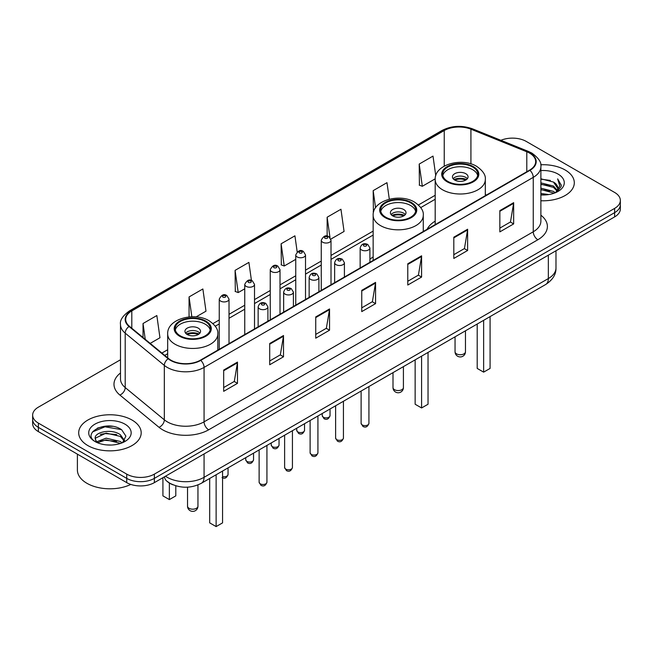 <?xml version="1.0" encoding="UTF-8"?>
<svg xmlns="http://www.w3.org/2000/svg" width="653" height="653" viewBox="0 0 653 653"><rect width="100%" height="100%" fill="white"/><g stroke="black" fill="none" stroke-linecap="round" stroke-linejoin="round"><path stroke-width="0.98" d="M373.149 256.939A34.503 19.916 0 0 0 369.908 259.241M435.192 221.122A34.503 19.916 0 0 0 427.111 229.285M173.102 484.836A19.525 11.272 180 0 1 167.601 481.792L166.711 481.049A13.019 8.709 129.5 0 1 164.442 476.812M112.545 426.352A26.038 15.035 0 0 0 97.305 428.172M120.495 359.754L38.372 407.162A19.525 11.272 0 0 0 32.65 415.137L32.65 423.642A19.525 11.272 0 0 0 38.372 431.617L126.739 482.632A19.525 11.272 0 0 0 154.361 482.632L614.628 216.902A19.525 11.272 0 0 0 620.35 208.927L620.35 204.675A19.525 11.272 0 0 1 614.628 212.649A19.525 11.272 0 0 0 620.35 204.675L620.35 200.422A19.525 11.272 0 0 0 614.628 192.447L526.261 141.432A19.525 11.272 0 0 0 500.908 140.305M32.65 415.137A19.525 11.272 0 0 0 38.372 423.111L126.739 474.127A19.525 11.272 0 0 0 154.361 474.127L154.361 478.38L614.628 212.649L154.361 478.38A19.525 11.272 0 0 1 126.739 478.38A19.525 11.272 0 0 0 154.361 478.38L154.361 482.632M38.372 423.111L38.372 427.364L126.739 478.38L38.372 427.364A19.525 11.272 0 0 1 32.65 419.389A19.525 11.272 0 0 0 38.372 427.364L38.372 431.617M565.155 169.992A31.246 18.039 0 0 0 540.733 164.76A31.246 18.039 0 0 1 565.155 169.992A31.246 18.039 0 0 1 574.305 182.75A31.246 18.039 0 0 0 565.155 169.992M132.037 420.05A31.246 18.039 0 0 0 97.983 416.141A31.246 18.039 0 0 0 78.695 432.808A31.246 18.039 0 0 0 87.845 445.566A31.246 18.039 0 0 0 121.899 449.476A31.246 18.039 0 0 0 141.187 432.808A31.246 18.039 0 0 0 132.037 420.05A31.246 18.039 0 0 0 97.983 416.141A31.246 18.039 0 0 0 78.695 432.808A31.246 18.039 0 0 0 87.845 445.566A31.246 18.039 0 0 0 121.899 449.476A31.246 18.039 0 0 0 141.187 432.808A31.246 18.039 0 0 0 132.037 420.05M529.575 153.12A20.831 12.023 180 0 1 535.672 161.626A20.831 12.023 180 0 1 529.575 170.131L200.389 360.178A20.831 12.023 180 0 1 168.596 358.579L129.474 326.32A20.831 12.023 180 0 1 125.703 319.423A20.831 12.023 180 0 1 131.8 310.918L444.236 130.535A20.831 12.023 180 0 1 470.919 129.188L526.791 151.774A20.831 12.023 180 0 1 529.575 153.12M529.942 152.908A21.353 12.325 0 0 0 527.093 151.529L471.213 128.943A21.353 12.325 0 0 0 443.869 130.322L131.433 310.706A21.353 12.325 0 0 0 129.041 326.492L168.164 358.75A21.353 12.325 0 0 0 200.757 360.399L529.942 170.343A21.353 12.325 0 0 0 529.942 152.908M223.677 370.071L223.677 391.327L237.48 383.352L237.48 362.097L223.677 370.071M223.677 387.556L234.313 381.417L237.431 362.799A5.208 3.004 -120 0 0 237.48 362.097M234.215 381.466L237.48 383.352M269.705 343.494L269.705 364.758L283.508 356.783L283.508 335.52L269.705 343.494M269.705 360.978L280.341 354.84L283.451 336.23A5.208 3.004 -120 0 0 283.508 335.52M280.243 354.897L283.508 356.783M315.734 316.925L315.734 338.181L329.536 330.206L329.536 308.951L315.734 316.925M315.734 334.409L326.361 328.271L329.479 309.653A5.208 3.004 -120 0 0 329.536 308.951M326.271 328.32L329.536 330.206M499.839 210.625L499.839 231.888L513.65 223.914L513.65 202.659L499.839 210.625M499.839 228.117L510.475 221.971L513.593 203.361A5.208 3.004 -120 0 0 513.65 202.659M510.377 222.028L513.65 223.914M453.811 237.202L453.811 258.457L467.621 250.491L467.621 229.227L453.811 237.202M453.811 254.686L464.446 248.548L467.564 229.938A5.208 3.004 -120 0 0 467.621 229.227M464.356 248.605L467.621 250.491M407.782 263.771L407.782 285.034L421.593 277.06L421.593 255.805L407.782 263.771M407.782 281.263L418.418 275.125L421.536 256.507A5.208 3.004 -120 0 0 421.593 255.805M418.328 275.174L421.593 277.06M361.754 290.348L361.754 311.603L375.565 303.637L375.565 282.374L361.754 290.348M361.754 307.832L372.39 301.694L375.508 283.084A5.208 3.004 -120 0 0 375.565 282.374M372.3 301.751L375.565 303.637M540.88 200.749A31.246 18.039 0 0 0 574.305 182.75A31.246 18.039 0 0 1 540.88 200.749M154.361 474.127L614.628 208.397A19.525 11.272 0 0 0 620.35 200.422M196.071 316.909L205.989 311.179L202.871 288.969L189.06 296.935L189.06 316.942M150.182 343.396L159.961 337.756L156.842 315.538L143.031 323.513L143.031 337.503M330.842 239.096L344.066 231.456L340.956 209.246L327.145 217.22L327.145 236.125M389.302 199.206L386.976 182.669L373.173 190.643L373.394 211.776M435.763 175.755L433.004 156.1L419.202 164.066L419.422 185.199M251.438 280.48L248.899 262.392L235.088 270.366L235.309 291.499M297.188 251.936L294.927 235.823L281.116 243.789L281.337 264.922M281.116 243.789L284.235 266L295.752 259.355M284.235 266L281.116 264.84M327.145 217.22L330.01 237.635M373.638 211.866L373.173 211.694M373.173 190.643L375.573 207.76M419.202 164.066L422.32 186.285L435.216 178.832M422.32 186.285L419.202 185.117M235.088 270.366L238.206 292.577L244.753 288.797M238.206 292.577L235.088 291.409M189.06 296.935L191.843 316.77M143.031 323.513L145.252 339.331M540.88 193.484L548.814 194.545M540.88 194.814L544.553 194.978M540.88 188.17L553.466 191.362L555.262 192.774M540.88 189.501L554.177 193.19M540.88 182.856L553.466 186.048L557.262 190.276M540.88 184.187L553.466 187.37L556.927 190.913M555.344 192.741A14.717 8.497 0 0 0 557.776 188.064A14.717 8.497 0 0 0 553.466 182.056L557.76 188.382M540.88 194.937A21.223 12.252 0 0 0 558.062 191.419A21.223 12.252 0 0 0 558.062 174.09A21.223 12.252 0 0 0 540.88 170.564M553.466 182.056L540.88 178.808M556.78 192.104L561.156 186.505L561.294 185.191L557.646 178.873L559.776 185.942L555.572 192.651M557.646 178.873L561.286 185.444M540.88 179.167L550.332 180.424M540.88 184.481L549.891 185.607M540.88 189.794L549.891 190.921M472.682 167.046A17.574 10.146 0 0 0 453.533 164.85A17.574 10.146 0 0 0 442.677 174.22A17.574 10.146 0 0 0 447.827 181.395A17.574 10.146 0 0 0 466.985 183.591A17.574 10.146 0 0 0 477.833 174.22A17.574 10.146 0 0 0 472.682 167.046M477.678 175.551A17.574 10.146 0 0 0 472.682 169.707A17.574 10.146 0 0 0 454.61 167.266A17.574 10.146 0 0 0 442.832 175.551M477.196 324.035L477.196 368.423L483.636 372.145L490.085 368.423L490.085 316.599M483.636 372.145L483.636 320.313M465.777 173.69A7.812 4.506 0 0 0 457.263 172.71A7.812 4.506 0 0 0 452.447 176.881A7.812 4.506 0 0 0 454.733 180.065A7.812 4.506 0 0 0 463.246 181.044A7.812 4.506 0 0 0 468.062 176.881A7.812 4.506 0 0 0 465.777 173.69M467.368 178.734A7.812 4.506 0 0 0 465.777 177.412A7.812 4.506 0 0 0 453.141 178.734M453.941 179.534A10.415 6.016 180 0 1 466.111 179.346L466.111 179.861M454.798 180.106A9.109 5.265 180 0 1 465.165 179.885L466.111 179.346M465.018 180.457L465.165 179.885M77.397 454.145L77.397 470.013A32.544 18.79 0 0 0 86.931 483.302A32.544 18.79 0 0 0 130.804 484.436M106.39 444.889L111.345 445.036M96.652 441.779L106.137 438.163L120.348 441.485L122.07 442.865M97.526 442.685L106.137 439.844L120.658 443.387M96.807 442.432L95.281 438.865A14.717 8.497 0 0 0 97.656 442.799M124.576 440.571L120.348 434.735C111.516 428.148 93.338 432.213 95.281 438.865L95.224 438.22M95.322 439.077L95.73 437.983L106.137 433.094L120.348 436.424L124.241 441.012M122.568 442.661L125.898 436.131L121.687 429.788C106.798 419.087 80.335 433.192 95.616 441.844L96.375 442.301M124.952 424.148A21.223 12.252 0 0 0 94.938 424.148A21.223 12.252 0 0 0 94.938 441.477A21.223 12.252 0 0 0 124.952 441.477A21.223 12.252 0 0 0 124.952 424.148M92.514 431.919L104.978 426.809L121.401 429.601M100.301 434.4L104.978 433.559L116.699 434.563M100.301 441.15L104.978 440.302L116.699 441.314M410.639 202.871A17.574 10.146 0 0 0 391.482 200.667A17.574 10.146 0 0 0 380.634 210.046A17.574 10.146 0 0 0 385.784 217.22A17.574 10.146 0 0 0 404.933 219.416A17.574 10.146 0 0 0 415.781 210.046A17.574 10.146 0 0 0 410.639 202.871M415.635 211.368A17.574 10.146 0 0 0 410.639 205.524A17.574 10.146 0 0 0 392.567 203.091A17.574 10.146 0 0 0 380.789 211.368M415.145 359.86L415.145 404.248L421.593 407.962L428.033 404.248L428.033 352.416M421.593 407.962L421.593 356.138M403.734 209.507A7.812 4.506 0 0 0 395.22 208.536A7.812 4.506 0 0 0 390.396 212.698A7.812 4.506 0 0 0 392.69 215.89A7.812 4.506 0 0 0 401.203 216.869A7.812 4.506 0 0 0 406.019 212.698A7.812 4.506 0 0 0 403.734 209.507M405.325 214.559A7.812 4.506 0 0 0 403.734 213.229A7.812 4.506 0 0 0 391.098 214.559M391.898 215.359A10.415 6.016 180 0 1 404.06 215.164L404.06 215.686M392.755 215.923A9.109 5.265 180 0 1 403.121 215.71L404.06 215.164M402.966 216.274L403.121 215.71M205.173 321.488A17.574 10.146 0 0 0 186.015 319.293A17.574 10.146 0 0 0 175.167 328.663A17.574 10.146 0 0 0 180.318 335.838A17.574 10.146 0 0 0 199.467 338.042A17.574 10.146 0 0 0 210.323 328.663A17.574 10.146 0 0 0 205.173 321.488M210.168 329.994A17.574 10.146 0 0 0 205.173 324.149A17.574 10.146 0 0 0 187.101 321.717A17.574 10.146 0 0 0 175.322 329.994M209.686 478.478L209.686 522.865L216.127 526.587L222.567 522.865L222.567 471.042M216.127 526.587L216.127 474.764M162.915 477.931L162.915 495.872L169.364 499.594L175.804 495.872L175.804 485.799M169.364 499.594L169.364 483.04M198.267 328.132A7.812 4.506 0 0 0 189.754 327.161A7.812 4.506 0 0 0 184.938 331.324A7.812 4.506 0 0 0 187.223 334.516A7.812 4.506 0 0 0 195.737 335.487A7.812 4.506 0 0 0 200.553 331.324A7.812 4.506 0 0 0 198.267 328.132M199.859 333.185A7.812 4.506 0 0 0 198.267 331.855A7.812 4.506 0 0 0 185.632 333.185M186.431 333.985A10.415 6.016 180 0 1 198.602 333.789L198.602 334.312M187.289 334.548A9.109 5.265 180 0 1 197.655 334.336L198.602 333.789M197.5 334.899L197.655 334.336M165.495 476.2A26.038 15.035 0 0 0 167.25 477.319A26.038 15.035 0 0 0 204.071 477.319L548.349 278.553A26.038 15.035 0 0 0 555.981 267.918C556.168 274.382 552.724 279.908 545.655 284.512L201.369 483.277A13.019 7.518 60 0 0 204.071 477.319L204.071 453.933M548.349 255.168L548.349 278.553A13.019 7.518 60 0 1 545.655 284.512M614.628 216.902L614.628 208.397M126.739 482.632L126.739 474.127M540.88 215.188A32.544 18.79 180 0 1 537.86 239.749L208.674 429.805A6.506 3.755 60 0 1 204.071 421.838L533.256 231.782A26.038 15.035 0 0 0 540.88 221.147L540.88 166.727A26.038 15.035 180 0 1 533.256 177.355A6.506 3.755 -120 0 0 529.942 170.343M208.674 429.805A32.544 18.79 180 0 1 162.646 429.805A32.544 18.79 180 0 1 158.997 427.299L119.874 395.041A32.544 18.79 180 0 1 120.495 372.985M167.25 421.838A26.038 15.035 0 0 0 204.071 421.838L204.071 367.41A26.038 15.035 180 0 1 164.327 365.402L125.205 333.144A26.038 15.035 180 0 1 120.495 324.525L120.495 378.944A26.038 15.035 0 0 0 125.205 387.564L164.327 419.83A26.038 15.035 0 0 0 167.25 421.838M540.88 166.727C541.745 162.662 538.758 158.124 531.909 153.12L528.481 151.455A6.506 3.045 112 0 0 527.093 151.529M528.481 151.455L472.609 128.87C461.826 125.049 451.59 125.605 441.901 130.527A6.506 3.755 60 0 1 443.869 130.322M131.433 310.706A6.506 3.755 -120 0 0 129.465 310.91C122.715 315.766 119.719 320.305 120.495 324.525M129.041 326.492A6.506 4.351 129.5 0 0 125.205 333.144L125.205 387.564A6.506 4.351 -50.5 0 1 119.874 395.041M472.609 128.87A6.506 3.045 112 0 0 471.213 128.943M168.164 358.75A6.506 4.351 129.5 0 0 164.327 365.402L164.327 419.83A6.506 4.351 -50.5 0 1 158.997 427.299M200.757 360.399A6.506 3.755 60 0 1 204.071 367.41L533.256 177.355L533.256 231.782A6.506 3.755 60 0 0 537.86 239.749M131.8 310.918L131.8 328.239M526.791 151.774L526.791 171.731M470.919 129.188L470.919 163.87M486.485 195.002L485.318 194.529M444.236 130.535L444.236 166.123M435.192 195.28L418.426 204.96M373.149 231.105L331.014 255.429M321.252 261.069L305.514 270.154M295.752 275.786L280.015 284.871M270.252 290.512L254.515 299.596M244.753 305.229L229.015 314.313M219.253 319.954L212.96 323.586M167.682 349.722L161.903 353.061M361.754 291.018L375.508 283.084M407.782 264.449L421.536 256.507M453.811 237.872L467.564 229.938M499.839 211.303L513.593 203.361M315.734 317.595L329.479 309.653M269.705 344.172L283.451 336.23M223.677 370.741L237.431 362.799M447.134 181.795A18.553 10.709 0 0 0 473.376 181.795A18.553 10.709 0 0 0 473.376 166.646A18.553 10.709 0 0 0 447.134 166.646A18.553 10.709 0 0 0 447.134 181.795M485.318 195.68L485.318 179.534A25.059 14.472 180 0 1 469.842 192.904A25.059 14.472 180 0 1 442.538 189.77A25.059 14.472 180 0 1 435.192 179.534L435.192 224.616M456.569 353.861A5.208 3.004 180 0 1 455.051 351.738A5.208 5.208 0 0 0 462.863 356.244A5.208 5.208 0 0 0 465.467 351.738A5.208 3.004 180 0 1 463.94 353.861A5.208 3.004 180 0 1 456.569 353.861M385.09 217.612A18.553 10.709 0 0 0 411.325 217.612A18.553 10.709 0 0 0 411.325 202.471A18.553 10.709 0 0 0 385.09 202.471A18.553 10.709 0 0 0 385.09 217.612M423.275 231.497L423.275 215.359A25.059 14.472 180 0 1 407.799 228.721A25.059 14.472 180 0 1 380.487 225.587A25.059 14.472 180 0 1 373.149 215.359L373.149 260.441M394.526 389.678A5.208 3.004 180 0 1 393 387.556A5.208 5.208 0 0 0 400.811 392.069A5.208 5.208 0 0 0 403.415 387.556A5.208 3.004 180 0 1 401.889 389.678A5.208 3.004 180 0 1 394.526 389.678M179.624 336.238A18.553 10.709 0 0 0 205.866 336.238A18.553 10.709 0 0 0 205.866 321.096A18.553 10.709 0 0 0 179.624 321.096A18.553 10.709 0 0 0 179.624 336.238M217.808 350.122L217.808 333.985A25.059 14.472 180 0 1 202.332 347.347A25.059 14.472 180 0 1 175.02 344.213A25.059 14.472 180 0 1 167.682 333.985L167.682 357.828M189.06 508.303A5.208 3.004 180 0 1 187.533 506.181A5.208 5.208 0 0 0 195.345 510.687A5.208 5.208 0 0 0 197.949 506.181A5.208 3.004 180 0 1 196.431 508.303A5.208 3.004 180 0 1 189.06 508.303M368.929 423.348C367.647 426.866 365.647 427.895 362.937 426.433L361.117 423.348A3.902 2.253 0 0 0 362.26 424.948A3.902 2.253 0 0 0 366.521 425.438A3.902 2.253 0 0 0 368.929 423.348L368.929 386.543M361.574 249.952A4.881 2.816 180 0 1 360.146 247.96C361.387 243.961 363.941 242.794 367.802 244.483L369.908 247.96A4.881 2.816 180 0 1 366.896 250.564A4.881 2.816 180 0 1 361.574 249.952M366.178 244.638A1.624 0.939 0 0 0 363.876 244.638A1.624 0.939 0 0 0 363.876 245.969A1.624 0.939 0 0 0 366.178 245.969A1.624 0.939 0 0 0 366.178 244.638M343.429 438.073C342.148 441.583 340.148 442.612 337.438 441.159L335.618 438.073A3.902 2.253 0 0 0 336.76 439.665A3.902 2.253 0 0 0 341.021 440.155A3.902 2.253 0 0 0 343.429 438.073L343.429 401.26M336.075 264.677A4.881 2.816 180 0 1 334.646 262.686C335.895 258.678 338.442 257.519 342.303 259.2L344.409 262.686A4.881 2.816 180 0 1 341.397 265.289A4.881 2.816 180 0 1 336.075 264.677M340.678 259.363A1.624 0.939 0 0 0 338.376 259.363A1.624 0.939 0 0 0 338.376 260.694A1.624 0.939 0 0 0 340.678 260.694A1.624 0.939 0 0 0 340.678 259.363M317.929 452.79C316.648 456.308 314.648 457.337 311.938 455.876L310.118 452.79A3.902 2.253 0 0 0 311.269 454.39A3.902 2.253 0 0 0 315.521 454.88A3.902 2.253 0 0 0 317.929 452.79L317.929 415.985M310.575 279.402A4.881 2.816 180 0 1 309.147 277.403C310.395 273.403 312.942 272.236 316.803 273.925L318.909 277.403A4.881 2.816 180 0 1 315.897 280.006A4.881 2.816 180 0 1 310.575 279.402M315.179 274.08A1.624 0.939 0 0 0 312.877 274.08A1.624 0.939 0 0 0 312.877 275.411A1.624 0.939 0 0 0 315.179 275.411A1.624 0.939 0 0 0 315.179 274.08M292.43 467.515C291.148 471.025 289.148 472.054 286.438 470.601L284.618 467.515A3.902 2.253 0 0 0 285.769 469.107A3.902 2.253 0 0 0 290.022 469.597A3.902 2.253 0 0 0 292.43 467.515L292.43 430.702M285.075 294.119A4.881 2.816 180 0 1 283.647 292.128C284.896 288.12 287.451 286.961 291.303 288.642L293.409 292.128A4.881 2.816 180 0 1 290.397 294.732A4.881 2.816 180 0 1 285.075 294.119M289.679 288.806A1.624 0.939 0 0 0 287.377 288.806A1.624 0.939 0 0 0 287.377 290.136A1.624 0.939 0 0 0 289.679 290.136A1.624 0.939 0 0 0 289.679 288.806M266.93 482.24C265.649 485.75 263.649 486.779 260.939 485.326L259.127 482.24A3.902 2.253 0 0 0 260.269 483.832A3.902 2.253 0 0 0 264.522 484.322A3.902 2.253 0 0 0 266.93 482.24L266.93 445.428M259.576 308.845A4.881 2.816 180 0 1 258.147 306.853C259.396 302.845 261.951 301.686 265.804 303.367L267.91 306.853A4.881 2.816 180 0 1 264.898 309.457A4.881 2.816 180 0 1 259.576 308.845M264.179 303.531A1.624 0.939 0 0 0 261.877 303.531A1.624 0.939 0 0 0 261.877 304.853A1.624 0.939 0 0 0 264.179 304.853A1.624 0.939 0 0 0 264.179 303.531M323.374 417.21A3.902 2.253 0 0 0 327.626 417.7A3.902 2.253 0 0 0 330.034 415.618C328.753 419.128 326.753 420.157 324.043 418.704L322.223 415.618A3.902 2.253 0 0 0 323.374 417.21M331.014 284.765L331.014 240.231A4.881 2.816 180 0 1 328.002 242.834A4.881 2.816 180 0 1 322.68 242.222A4.881 2.816 180 0 1 321.252 240.231L321.252 290.405M324.982 238.239A1.624 0.939 0 0 0 327.284 238.239A1.624 0.939 0 0 0 327.284 236.908A1.624 0.939 0 0 0 324.982 236.908A1.624 0.939 0 0 0 324.982 238.239M297.874 431.935A3.902 2.253 0 0 0 302.127 432.425A3.902 2.253 0 0 0 304.535 430.343C303.253 433.853 301.253 434.882 298.543 433.421L296.723 430.343A3.902 2.253 0 0 0 297.874 431.935M305.514 299.49L305.514 254.948A4.881 2.816 180 0 1 302.502 257.551A4.881 2.816 180 0 1 297.18 256.947A4.881 2.816 180 0 1 295.752 254.948L295.752 305.122M299.482 252.956A1.624 0.939 0 0 0 301.784 252.956A1.624 0.939 0 0 0 301.784 251.625A1.624 0.939 0 0 0 299.482 251.625A1.624 0.939 0 0 0 299.482 252.956M272.374 446.652A3.902 2.253 0 0 0 276.627 447.142A3.902 2.253 0 0 0 279.043 445.06C277.754 448.57 275.754 449.599 273.044 448.146L271.232 445.06A3.902 2.253 0 0 0 272.374 446.652M280.015 314.207L280.015 269.673A4.881 2.816 180 0 1 277.003 272.277A4.881 2.816 180 0 1 271.681 271.664A4.881 2.816 180 0 1 270.252 269.673L270.252 319.848M273.982 267.681A1.624 0.939 0 0 0 276.284 267.681A1.624 0.939 0 0 0 276.284 266.351A1.624 0.939 0 0 0 273.982 266.351A1.624 0.939 0 0 0 273.982 267.681M246.875 461.377A3.902 2.253 0 0 0 251.127 461.867A3.902 2.253 0 0 0 253.544 459.785C252.254 463.295 250.254 464.324 247.544 462.871L245.732 459.785A3.902 2.253 0 0 0 246.875 461.377M254.515 328.932L254.515 284.398A4.881 2.816 180 0 1 251.503 287.002A4.881 2.816 180 0 1 246.181 286.389A4.881 2.816 180 0 1 244.753 284.398L244.753 334.565M248.483 282.398A1.624 0.939 0 0 0 250.785 282.398A1.624 0.939 0 0 0 250.785 281.076A1.624 0.939 0 0 0 248.483 281.076A1.624 0.939 0 0 0 248.483 282.398M222.567 476.568A3.902 2.253 0 0 0 228.044 474.502C226.754 478.02 224.754 479.049 222.044 477.588M229.015 343.649L229.015 299.115A4.881 2.816 180 0 1 226.003 301.719A4.881 2.816 180 0 1 220.681 301.106A4.881 2.816 180 0 1 219.253 299.115L219.253 349.29M222.983 297.123A1.624 0.939 0 0 0 225.285 297.123A1.624 0.939 0 0 0 225.285 295.793A1.624 0.939 0 0 0 222.983 295.793A1.624 0.939 0 0 0 222.983 297.123M201.369 483.277C190.896 488.542 180.416 488.542 169.943 483.277L166.711 481.049M555.981 267.918L555.981 250.76M441.901 130.527L129.465 310.91M435.192 199.247L420.728 207.597M373.149 235.064L331.014 259.388M321.252 265.028L305.514 274.113M295.752 279.753L280.015 288.838M270.252 294.47L254.515 303.555M244.753 309.196L229.015 318.28M219.253 323.912L215.261 326.214M167.682 353.689L164.736 355.395M485.318 179.534C485.865 175.126 482.967 170.719 476.625 166.327C461.851 157.185 434.327 164.515 435.192 179.534M465.467 330.81L465.467 351.738M455.051 336.817L455.051 351.738M423.275 215.359C423.821 210.943 420.924 206.544 414.582 202.144C399.807 193.002 372.283 200.34 373.149 215.359M403.415 366.627L403.415 387.556M393 372.643L393 387.556M217.808 333.985C218.355 329.569 215.457 325.17 209.115 320.77C194.341 311.628 166.817 318.966 167.682 333.985M197.949 484.934L197.949 506.181M187.533 487.179L187.533 506.181M361.117 423.348L361.117 391.049M360.146 267.95L360.146 247.96M369.908 262.31L369.908 247.96M335.618 438.073L335.618 405.774M334.646 282.667L334.646 262.686M344.409 277.035L344.409 262.686M310.118 452.79L310.118 420.491M309.147 297.393L309.147 277.403M318.909 291.752L318.909 277.403M284.618 467.515L284.618 435.216M283.647 312.11L283.647 292.128M293.409 306.477L293.409 292.128M259.127 482.24L259.127 449.933M258.147 326.835L258.147 306.853M267.91 321.194L267.91 306.853M330.034 415.618L330.034 408.998M331.014 240.231L328.908 236.745C326.076 234.705 323.521 235.864 321.252 240.231M322.223 415.618L322.223 413.504M304.535 430.343L304.535 423.715M305.514 254.948L303.408 251.47C300.576 249.422 298.029 250.581 295.752 254.948M296.723 430.343L296.723 428.229M279.043 445.06L279.043 438.441M280.015 269.673L277.909 266.187C275.076 264.147 272.53 265.306 270.252 269.673M271.232 445.06L271.232 442.946M253.544 459.785L253.544 453.158M254.515 284.398L252.409 280.912C249.577 278.864 247.03 280.031 244.753 284.398M245.732 459.785L245.732 457.671M228.044 474.502L228.044 467.883M229.015 299.115L226.909 295.638C224.085 293.589 221.53 294.748 219.253 299.115"/></g></svg>
